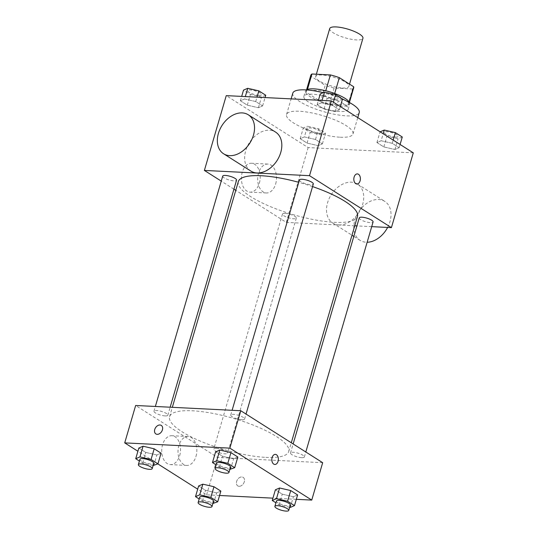 <?xml version="1.0" encoding="UTF-8"?>
<svg xmlns="http://www.w3.org/2000/svg" width="538" height="538" viewBox="0 0 538 538"><rect width="100%" height="100%" fill="white"/><g stroke="black" fill="none" stroke-linecap="round" stroke-linejoin="round"><path stroke-width="0.4" stroke-dasharray="2.69 2.02" d="M329.72 28.561A17.303 4.546 -163.7 0 0 338.449 35.441A17.303 4.546 -163.7 0 0 356.566 39.913A17.303 4.546 -163.7 0 0 362.935 38.272M342.504 87.99A17.303 4.546 -163.7 0 0 348.88 86.356A17.303 4.546 -163.7 0 0 333.547 77.136A17.303 4.546 -163.7 0 0 315.658 76.645A17.303 4.546 -163.7 0 0 324.387 83.525A17.303 4.546 -163.7 0 0 342.504 87.99M334.697 93.491L334.636 93.679A22.334 5.864 -163.7 0 0 325.712 90.949L307.272 90.028A22.334 5.864 -163.7 0 0 306.142 91.258A22.334 5.864 -163.7 0 0 306.162 92.26L320.527 101.373L325.214 85.34L310.85 76.228A22.334 5.864 -163.7 0 1 310.829 75.233M320.527 101.373A22.334 5.864 -163.7 0 0 329.451 104.103L347.891 105.024L352.578 88.992A22.334 5.864 -163.7 0 0 353.708 87.768M352.578 88.992L334.138 88.071A22.334 5.864 -163.7 0 1 325.214 85.34M334.636 93.679L349.001 102.792L349.236 101.985M329.451 104.103L334.138 88.071M347.891 105.024A22.334 5.864 -163.7 0 0 349.021 103.794A22.334 5.864 -163.7 0 0 349.001 102.792M349.559 102.556A23.073 6.059 16.3 0 1 349.727 104.002A23.073 6.059 16.3 0 1 325.88 103.343A23.073 6.059 16.3 0 1 305.436 91.05A23.073 6.059 16.3 0 1 306.357 89.927M343.547 103.747A23.073 6.059 -163.7 0 0 319.612 95.105A23.073 6.059 -163.7 0 0 303.876 96.389A23.073 6.059 -163.7 0 0 315.51 105.569A23.073 6.059 -163.7 0 0 339.666 111.527A23.073 6.059 -163.7 0 0 348.167 109.342A23.073 6.059 -163.7 0 0 343.547 103.747M306.162 92.26L310.85 76.228M307.272 90.028L307.454 89.416M292.8 93.155A34.614 9.085 -163.7 0 0 310.258 106.921A34.614 9.085 -163.7 0 0 346.492 115.858A34.614 9.085 -163.7 0 0 359.236 112.583M342.484 99.12A34.614 9.085 -163.7 0 0 323.177 92.691M340.245 137.224A34.614 9.085 -163.7 0 0 352.989 133.949A34.614 9.085 -163.7 0 0 322.323 115.515A34.614 9.085 -163.7 0 0 286.552 114.52A34.614 9.085 -163.7 0 0 304.01 128.286A34.614 9.085 -163.7 0 0 340.245 137.224M321.361 102.819L332.477 105.387L339.37 109.759L335.154 111.568L324.037 108.992L317.144 104.621L321.361 102.819L332.477 105.387L339.37 109.759L335.154 111.568L324.037 108.992L317.144 104.621L321.361 102.819L322.067 100.418M244.608 98.979L255.725 101.554L262.618 105.925L258.401 107.728L247.285 105.159L240.392 100.788L244.608 98.979L255.725 101.554L262.618 105.925L258.401 107.728L247.285 105.159L240.392 100.788L244.608 98.979L245.315 96.584M413.285 152.839L308.146 147.587L226.256 95.629M381.139 140.748L392.256 143.316L399.149 147.688L394.932 149.49L383.816 146.921L376.923 142.55L381.139 140.748L392.256 143.316L399.149 147.688L394.932 149.49L383.816 146.921L376.923 142.55L381.139 140.748L383.19 133.747M304.387 136.908L315.503 139.476L322.397 143.854L318.18 145.657L307.064 143.088L300.17 138.71L304.387 136.908L315.503 139.476L322.397 143.854L318.18 145.657L307.064 143.088L300.17 138.71L304.387 136.908L307.514 126.222L318.63 128.797L325.524 133.168L321.3 134.971L310.191 132.402L303.298 128.031L307.514 126.222M238.327 181.609A62.065 16.295 -163.7 0 0 269.632 206.289A62.065 16.295 -163.7 0 0 334.616 222.322A62.065 16.295 -163.7 0 0 357.474 216.451M312.558 186.585A62.065 16.295 -163.7 0 0 298.772 182.335M354.737 225.799L286.277 222.382L235.772 190.338M233.922 189.168L221.252 181.124M371.711 226.646L356.902 225.906M222.712 176.121A7.209 1.896 -163.7 0 0 226.35 178.993A7.209 1.896 -163.7 0 0 233.902 180.855A7.209 1.896 -163.7 0 0 236.559 180.169M299.464 179.961A7.209 1.896 -163.7 0 0 303.102 182.826A7.209 1.896 -163.7 0 0 310.655 184.689A7.209 1.896 -163.7 0 0 313.311 184.009M359.243 217.89A7.209 1.896 -163.7 0 0 362.881 220.755A7.209 1.896 -163.7 0 0 370.433 222.618A7.209 1.896 -163.7 0 0 373.09 221.932M285.147 213.371A7.209 1.896 16.3 0 1 292.699 215.234A7.209 1.896 16.3 0 1 296.337 218.098A7.209 1.896 16.3 0 1 288.879 217.89A7.209 1.896 16.3 0 1 282.49 214.05A7.209 1.896 16.3 0 1 285.147 213.371M286.277 222.382L308.146 147.587M259.356 183.135A14.465 9.395 92.9 0 0 251.522 163.256A14.465 9.395 92.9 0 0 241.414 177.237A14.465 9.395 92.9 0 0 250.076 192.153A14.465 9.395 92.9 0 0 259.356 183.135M250.869 171.077A23.073 16.463 122.4 0 1 247.224 146.659A23.073 16.463 122.4 0 1 269.477 130.23A23.073 16.463 122.4 0 1 275.591 132.113M338.873 224.924A23.073 16.463 -57.6 0 0 361.126 208.488A23.073 16.463 -57.6 0 0 357.481 184.07A23.073 16.463 -57.6 0 0 331.213 194.729A23.073 16.463 -57.6 0 0 332.76 223.035A23.073 16.463 -57.6 0 0 338.873 224.924M387.622 227.446A23.073 16.463 -57.6 0 0 384.778 201.387A23.073 16.463 -57.6 0 0 358.51 212.053A23.073 16.463 -57.6 0 0 360.056 240.351A23.073 16.463 -57.6 0 0 366.17 242.241A23.073 16.463 -57.6 0 0 367.145 242.255M275.651 183.949A14.465 9.395 92.9 0 0 267.816 164.07A14.465 9.395 92.9 0 0 257.709 178.051A14.465 9.395 92.9 0 0 266.371 192.967A14.465 9.395 92.9 0 0 275.651 183.949M356.855 183.996L356.855 183.996A5.05 3.275 -87.1 0 1 353.829 178.791A5.05 3.275 -87.1 0 1 357.36 173.915L357.36 173.915M265.88 457.381A62.065 16.295 -163.7 0 0 288.738 451.51A62.065 16.295 -163.7 0 0 233.741 418.45A62.065 16.295 -163.7 0 0 169.591 416.668A62.065 16.295 -163.7 0 0 200.896 441.355A62.065 16.295 -163.7 0 0 265.88 457.381M216.411 448.43A7.209 1.896 16.3 0 1 223.963 450.293A7.209 1.896 16.3 0 1 227.601 453.157A7.209 1.896 16.3 0 1 220.143 452.956A7.209 1.896 16.3 0 1 213.754 449.109A7.209 1.896 16.3 0 1 216.411 448.43M241.918 419.748A7.209 1.896 -163.7 0 0 244.575 419.068A7.209 1.896 -163.7 0 0 238.179 415.228A7.209 1.896 -163.7 0 0 230.728 415.02A7.209 1.896 -163.7 0 0 234.366 417.885A7.209 1.896 -163.7 0 0 241.918 419.748M301.697 457.677A7.209 1.896 -163.7 0 0 304.353 456.997A7.209 1.896 -163.7 0 0 297.965 453.151A7.209 1.896 -163.7 0 0 290.507 452.949A7.209 1.896 -163.7 0 0 294.145 455.814A7.209 1.896 -163.7 0 0 301.697 457.677M165.166 415.914A7.209 1.896 -163.7 0 0 167.816 415.228A7.209 1.896 -163.7 0 0 161.427 411.388A7.209 1.896 -163.7 0 0 153.976 411.187A7.209 1.896 -163.7 0 0 157.614 414.052A7.209 1.896 -163.7 0 0 165.166 415.914M322.679 462.693L217.54 457.441L135.65 405.484M161.077 453.171L156.861 454.98L145.744 452.404L138.851 448.033L145.744 452.404L156.861 454.98L161.077 453.171M297.608 494.94L293.392 496.742L282.275 494.173L275.382 489.795L282.275 494.173L293.392 496.742L297.608 494.94M219.571 495.485L206.605 494.839L197.688 489.176M157.849 463.904L137.91 451.254M296.324 499.318L272.941 498.154M237.83 457.011L233.613 458.813L222.497 456.244L215.603 451.866L222.497 456.244L233.613 458.813L237.83 457.011M220.856 491.1L216.639 492.909L205.523 490.333L198.63 485.962L205.523 490.333L216.639 492.909L220.856 491.1M206.605 494.839L217.54 457.441M179.685 455.592A14.465 9.395 92.9 0 0 171.851 435.713A14.465 9.395 92.9 0 0 161.743 449.694A14.465 9.395 92.9 0 0 170.405 464.61A14.465 9.395 92.9 0 0 179.685 455.592M239.101 486.291A5.05 3.605 -57.6 0 0 243.97 482.7A5.05 3.605 -57.6 0 0 243.176 477.361A5.05 3.605 -57.6 0 0 237.426 479.688A5.05 3.605 -57.6 0 0 237.769 485.881A5.05 3.605 -57.6 0 0 239.101 486.291A5.05 3.605 -57.6 0 0 243.97 482.7A5.05 3.605 -57.6 0 0 243.169 477.354A5.05 3.605 -57.6 0 0 237.426 479.688A5.05 3.605 -57.6 0 0 237.762 485.881A5.05 3.605 -57.6 0 0 239.101 486.291M161.286 425.403L161.286 425.403A5.05 3.605 122.4 0 1 161.629 431.597A5.05 3.605 122.4 0 1 155.879 433.931A5.05 3.605 122.4 0 1 155.879 433.924L155.879 433.924M195.98 456.406A14.465 9.395 92.9 0 0 188.145 436.526A14.465 9.395 92.9 0 0 178.038 450.508A14.465 9.395 92.9 0 0 186.699 465.424A14.465 9.395 92.9 0 0 195.98 456.406M274.837 464.462L274.844 464.462A5.05 3.275 -87.1 0 1 274.837 464.462A5.05 3.275 -87.1 0 1 271.818 459.257A5.05 3.275 -87.1 0 1 275.342 454.375A5.05 3.275 -87.1 0 1 275.348 454.381L275.348 454.381M212.893 503.447L202.396 501.019L199.174 498.975M199.699 497.193A7.209 1.896 -163.7 0 0 203.33 500.058A7.209 1.896 -163.7 0 0 210.883 501.92A7.209 1.896 -163.7 0 0 213.539 501.241M213.512 503.588L216.639 492.909M202.396 501.019L205.523 490.333M153.115 465.518L142.617 463.09L139.396 461.046M139.92 459.264A7.209 1.896 -163.7 0 0 143.552 462.129A7.209 1.896 -163.7 0 0 151.104 463.991A7.209 1.896 -163.7 0 0 153.76 463.312M153.733 465.659L156.861 454.98M142.617 463.09L145.744 452.404M289.646 507.28L279.148 504.852L275.927 502.808M276.451 501.026A7.209 1.896 -163.7 0 0 280.083 503.898A7.209 1.896 -163.7 0 0 287.635 505.76A7.209 1.896 -163.7 0 0 290.291 505.074M290.264 507.428L293.392 496.742M279.148 504.852L282.275 494.173M229.867 469.358L219.369 466.93L216.148 464.886M216.673 463.097A7.209 1.896 -163.7 0 0 220.304 465.969A7.209 1.896 -163.7 0 0 227.856 467.831A7.209 1.896 -163.7 0 0 230.513 467.145M230.486 469.499L233.613 458.813M219.369 466.93L222.497 456.244M318.671 133.303A7.209 1.896 -163.7 0 0 321.327 132.624A7.209 1.896 -163.7 0 0 314.938 128.784A7.209 1.896 -163.7 0 0 307.487 128.575A7.209 1.896 -163.7 0 0 311.125 131.44A7.209 1.896 -163.7 0 0 318.671 133.303M315.503 139.476L318.63 128.797M322.397 143.854L325.524 133.168M318.18 145.657L321.3 134.971M307.064 143.088L310.191 132.402M300.17 138.71L303.298 128.031M318.684 133.263A7.209 1.896 -163.7 0 0 321.341 132.577A7.209 1.896 -163.7 0 0 314.952 128.737A7.209 1.896 -163.7 0 0 307.501 128.535A7.209 1.896 -163.7 0 0 311.139 131.4A7.209 1.896 -163.7 0 0 318.684 133.263M265.745 95.239L261.522 97.042L250.412 94.473L243.519 90.102M258.892 95.374A7.209 1.896 -163.7 0 0 261.549 94.695A7.209 1.896 -163.7 0 0 255.16 90.855A7.209 1.896 -163.7 0 0 247.709 90.646A7.209 1.896 -163.7 0 0 251.347 93.511A7.209 1.896 -163.7 0 0 258.892 95.374M255.725 101.554L257.009 97.17M262.618 105.925L265.059 97.573M258.401 107.728L261.522 97.042M247.285 105.159L250.412 94.473M240.392 100.788L241.676 96.403M258.906 95.334A7.209 1.896 -163.7 0 0 261.562 94.654A7.209 1.896 -163.7 0 0 255.173 90.808A7.209 1.896 -163.7 0 0 247.722 90.606A7.209 1.896 -163.7 0 0 251.36 93.471A7.209 1.896 -163.7 0 0 258.906 95.334M402.276 137.002L398.059 138.811L386.943 136.235L380.151 131.817M395.423 137.143A7.209 1.896 -163.7 0 0 398.08 136.457A7.209 1.896 -163.7 0 0 391.691 132.617A7.209 1.896 -163.7 0 0 384.24 132.409A7.209 1.896 -163.7 0 0 387.878 135.28A7.209 1.896 -163.7 0 0 395.423 137.143M392.256 143.316L393.197 140.095M399.149 147.688L400.09 144.473M394.932 149.49L398.059 138.811M383.816 146.921L386.943 136.235M376.923 142.55L380.05 131.864M395.437 137.096A7.209 1.896 -163.7 0 0 398.093 136.417A7.209 1.896 -163.7 0 0 391.704 132.577A7.209 1.896 -163.7 0 0 384.253 132.368A7.209 1.896 -163.7 0 0 387.891 135.233A7.209 1.896 -163.7 0 0 395.437 137.096M342.498 99.079L338.274 100.882L327.165 98.313L320.271 93.935M335.645 99.214A7.209 1.896 -163.7 0 0 338.301 98.528A7.209 1.896 -163.7 0 0 331.912 94.688A7.209 1.896 -163.7 0 0 324.461 94.48A7.209 1.896 -163.7 0 0 328.099 97.351A7.209 1.896 -163.7 0 0 335.645 99.214M332.477 105.387L333.419 102.166M339.37 109.759L340.312 106.544M335.154 111.568L338.274 100.882M324.037 108.992L327.165 98.313M317.144 104.621L318.429 100.236M335.658 99.167A7.209 1.896 -163.7 0 0 338.315 98.488A7.209 1.896 -163.7 0 0 331.926 94.648A7.209 1.896 -163.7 0 0 324.475 94.439A7.209 1.896 -163.7 0 0 328.113 97.311A7.209 1.896 -163.7 0 0 335.658 99.167M316.364 74.224L315.658 76.645M349.532 84.13L348.88 86.356M348.167 109.342L349.727 104.002M303.876 96.389L305.436 91.05M306.142 91.258L306.573 89.799M349.021 103.794L349.444 102.334M352.989 133.949L357.77 117.62M286.552 114.52L291.125 98.871M332.76 223.035L351.98 235.234M353.829 236.404L360.056 240.351M357.481 184.07L384.778 201.387M267.816 164.07L251.522 163.256M266.371 192.967L250.076 192.153M288.738 451.51L291.293 442.781M169.591 416.668L172.328 407.32M282.49 214.05L213.754 449.109M296.337 218.098L227.601 453.157M244.575 419.068L246.034 414.065M230.728 415.02L232.107 410.306M304.353 456.997L305.813 451.994M290.507 452.949L293.143 443.951M167.816 415.228L170.163 407.212M153.976 411.187L155.354 406.466M188.145 436.526L171.851 435.713M186.699 465.424L170.405 464.61"/><path stroke-width="0.81" d="M349.532 84.13L362.935 38.272A17.303 4.546 -163.7 0 0 347.602 29.059A17.303 4.546 -163.7 0 0 329.72 28.561L316.364 74.224M307.454 89.416L311.959 74.002A22.334 5.864 -163.7 0 0 310.829 75.233L306.573 89.799M311.959 74.002L330.399 74.923A22.334 5.864 -163.7 0 1 339.323 77.654L353.688 86.766A22.334 5.864 -163.7 0 1 353.708 87.768L349.444 102.334M349.236 101.985L353.688 86.766M334.697 93.491L339.323 77.654M306.357 89.927A23.073 6.059 16.3 0 1 323.58 90.249A23.073 6.059 16.3 0 1 345.107 98.4A23.073 6.059 16.3 0 1 349.559 102.556M325.766 90.761L330.399 74.923M357.77 117.62L359.236 112.583A34.614 9.085 -163.7 0 0 342.484 99.12M323.177 92.691A34.614 9.085 -163.7 0 0 292.8 93.155L291.125 98.871M221.252 181.124L204.386 170.425L226.256 95.629L331.395 100.888L413.285 152.839L391.415 227.635L371.711 226.646M204.386 170.425L309.525 175.677L331.395 100.888M309.525 175.677L391.415 227.635M357.36 173.915A5.05 3.275 -87.1 0 1 360.09 180.849A5.05 3.275 -87.1 0 1 356.855 183.996A5.05 3.275 -87.1 0 1 353.836 178.791A5.05 3.275 -87.1 0 1 357.36 173.915A5.05 3.275 -87.1 0 1 360.097 180.849A5.05 3.275 -87.1 0 1 356.855 183.996M291.293 442.781L357.474 216.451A62.065 16.295 -163.7 0 0 312.558 186.585M298.772 182.335A62.065 16.295 -163.7 0 0 238.327 181.609L172.328 407.32M235.772 190.338L233.922 189.168M356.902 225.906L354.737 225.799M170.163 407.212L236.559 180.169A7.209 1.896 -163.7 0 0 230.163 176.329A7.209 1.896 -163.7 0 0 222.712 176.121L155.354 406.466M246.034 414.065L313.311 184.009A7.209 1.896 -163.7 0 0 306.916 180.163A7.209 1.896 -163.7 0 0 299.464 179.961L232.107 410.306M305.813 451.994L373.09 221.932A7.209 1.896 -163.7 0 0 366.701 218.092A7.209 1.896 -163.7 0 0 359.243 217.89L293.143 443.951M248.294 114.796L275.591 132.113A23.073 16.463 122.4 0 1 277.131 160.418A23.073 16.463 122.4 0 1 250.869 171.077L223.573 153.76A23.073 16.463 122.4 0 1 219.928 129.335A23.073 16.463 122.4 0 1 242.181 112.906A23.073 16.463 122.4 0 1 248.294 114.796A23.073 16.463 122.4 0 1 249.84 143.101A23.073 16.463 122.4 0 1 223.573 153.76M367.145 242.255A23.073 16.463 -57.6 0 0 387.622 227.446M137.91 451.254L124.715 442.882L135.65 405.484L240.789 410.736L322.679 462.693L311.744 500.091L296.324 499.318M124.715 442.882L229.854 448.134L240.789 410.736M229.854 448.134L311.744 500.091M275.348 454.381A5.05 3.275 -87.1 0 1 278.079 461.315A5.05 3.275 -87.1 0 1 274.844 464.462A5.05 3.275 -87.1 0 1 271.825 459.257A5.05 3.275 -87.1 0 1 275.348 454.381A5.05 3.275 -87.1 0 1 278.079 461.315A5.05 3.275 -87.1 0 1 274.844 464.462M139.396 461.046L135.724 458.719L138.851 448.033L143.068 446.231L154.184 448.8L161.077 453.171L154.184 448.8L143.068 446.231L139.941 456.917L151.057 459.486L157.95 463.857L153.115 465.518M275.927 502.808L272.255 500.481L275.382 489.795L279.599 487.993L290.715 490.562L297.608 494.94L290.715 490.562L279.599 487.993L276.478 498.679L287.588 501.248L294.481 505.619L290.264 507.428L289.646 507.28M197.688 489.176L157.849 463.904M272.941 498.154L219.571 495.485M216.148 464.886L212.476 462.552L215.603 451.866L219.82 450.064L230.936 452.633L237.83 457.011L230.936 452.633L219.82 450.064L216.7 460.75L227.809 463.319L234.702 467.697L229.867 469.358M199.174 498.975L195.502 496.648L198.63 485.962L202.846 484.16L213.963 486.729L220.856 491.1L213.963 486.729L202.846 484.16L199.726 494.839L210.835 497.415L217.729 501.786L212.893 503.447M155.879 433.924A5.05 3.605 122.4 0 1 155.085 428.584A5.05 3.605 122.4 0 1 159.954 424.993A5.05 3.605 122.4 0 1 161.286 425.403A5.05 3.605 122.4 0 1 161.622 431.597A5.05 3.605 122.4 0 1 155.879 433.924A5.05 3.605 122.4 0 1 155.078 428.584A5.05 3.605 122.4 0 1 159.947 424.993A5.05 3.605 122.4 0 1 161.286 425.403M195.502 496.648L199.726 494.839M211.979 506.581L213.539 501.241A7.209 1.896 -163.7 0 0 207.15 497.401A7.209 1.896 -163.7 0 0 199.699 497.193L198.132 502.532A7.209 1.896 -163.7 0 0 201.77 505.404A7.209 1.896 -163.7 0 0 209.322 507.267A7.209 1.896 -163.7 0 0 211.979 506.581A7.209 1.896 -163.7 0 0 205.59 502.741A7.209 1.896 -163.7 0 0 198.132 502.532M210.835 497.415L213.963 486.729M217.729 501.786L220.856 491.1M198.63 485.962L202.846 484.16M135.724 458.719L139.941 456.917M152.2 468.652L153.76 463.312A7.209 1.896 -163.7 0 0 147.372 459.472A7.209 1.896 -163.7 0 0 139.92 459.264L138.353 464.603A7.209 1.896 -163.7 0 0 141.992 467.475A7.209 1.896 -163.7 0 0 149.544 469.338A7.209 1.896 -163.7 0 0 152.2 468.652A7.209 1.896 -163.7 0 0 145.805 464.812A7.209 1.896 -163.7 0 0 138.353 464.603M151.057 459.486L154.184 448.8M157.95 463.857L161.077 453.171M138.851 448.033L143.068 446.231M272.255 500.481L276.478 498.679M288.731 510.421L290.291 505.074A7.209 1.896 -163.7 0 0 283.903 501.234A7.209 1.896 -163.7 0 0 276.451 501.026L274.884 506.372A7.209 1.896 -163.7 0 0 278.523 509.237A7.209 1.896 -163.7 0 0 286.075 511.1A7.209 1.896 -163.7 0 0 288.731 510.421A7.209 1.896 -163.7 0 0 282.342 506.574A7.209 1.896 -163.7 0 0 274.884 506.372M287.588 501.248L290.715 490.562M294.481 505.619L297.608 494.94M275.382 489.795L279.599 487.993M212.476 462.552L216.7 460.75M228.953 472.492L230.513 467.145A7.209 1.896 -163.7 0 0 224.124 463.305A7.209 1.896 -163.7 0 0 216.673 463.097L215.106 468.443A7.209 1.896 -163.7 0 0 218.744 471.308A7.209 1.896 -163.7 0 0 226.296 473.171A7.209 1.896 -163.7 0 0 228.953 472.492A7.209 1.896 -163.7 0 0 222.557 468.652A7.209 1.896 -163.7 0 0 215.106 468.443M227.809 463.319L230.936 452.633M234.702 467.697L237.83 457.011M215.603 451.866L219.82 450.064M241.676 96.403L243.519 90.102L247.736 88.299L258.852 90.868L265.745 95.239L265.059 97.573M245.315 96.584L247.736 88.299M257.009 97.17L258.852 90.868M380.151 131.817L384.266 130.061L395.383 132.63L402.276 137.002L400.09 144.473M383.19 133.747L384.266 130.061M393.197 140.095L395.383 132.63M318.429 100.236L320.271 93.935L324.488 92.132L335.604 94.701L342.498 99.079L340.312 106.544M322.067 100.418L324.488 92.132M333.419 102.166L335.604 94.701M351.98 235.234L353.829 236.404"/></g></svg>
